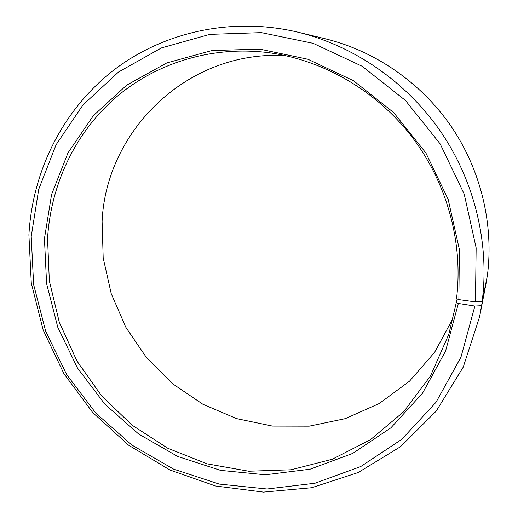<?xml version="1.0" encoding="UTF-8"?>
<svg xmlns="http://www.w3.org/2000/svg" width="518" height="518" viewBox="0 0 518 518"><rect width="100%" height="100%" fill="white"/><g stroke="black" fill="none" stroke-linecap="round" stroke-linejoin="round"><path stroke-width="0.78" d="M457.141 298.983L448.821 334.285L430.49 375.971L403.839 411.59L370.48 439.678L332.245 459.239L291.032 469.787L248.724 471.225L207.077 463.843L167.722 448.225L132.096 425.174L101.463 395.7L76.897 360.955L59.292 322.228L49.346 280.937L47.546 238.584C50.693 185.625 74.223 134.304 114.478 98.627C154.921 63.3 211.558 45.28 269.023 52.732C323.452 60.114 376.508 90.779 412.011 136.953C447.28 183.307 463.416 243.227 456.507 298.744L458.877 299.624L475.459 301.923L482.148 301.476L487.367 275.751C493.978 224.812 481.015 170.202 451.081 126.25C420.894 82.459 374.792 50.822 325.168 38.746L297.934 32.181C353.949 45.804 406.358 81.805 440.727 131.689C474.831 181.753 489.614 243.9 482.148 301.476M453.108 318.214L434.57 352.402L409.492 381.209L379.234 403.528L345.286 418.641L309.194 426.172L272.487 426.087L236.616 418.628L202.894 404.273L172.533 383.702L146.568 357.75L125.893 327.395L111.247 293.725L103.186 257.932L102.098 221.296C106.035 131.054 187.102 49.935 285.412 55.601M455.989 302.551L458.346 303.477L474.883 306.073L481.552 305.711L486.622 279.422M486.836 279.5L479.623 316.705L463.221 367.139L436.182 411.175L400.414 446.775L358.139 472.545L311.706 487.716L263.448 492.1L215.546 485.981L169.995 470.02L128.561 445.176L92.78 412.626L63.954 373.737L43.169 330.031L31.281 283.158L28.904 234.919C32.33 172.772 61.241 112.387 110.82 72.403C160.548 32.822 230.206 16.136 297.934 32.181M481.552 305.711L479.623 316.705M474.883 306.073L460.955 357.174L435.981 402.331L401.813 439.316L360.677 466.582L314.963 483.236L267.055 488.992L219.231 484.071L173.556 469.107L131.883 445.053L95.804 413.099L66.692 374.637L45.675 331.229L33.631 284.576L31.216 236.532L38.708 189.335L56.08 144.768L82.964 104.96L118.531 72.015L161.448 47.915L209.848 34.363L261.337 32.628L313.125 43.318L362.173 66.265L405.439 100.427L440.183 143.913L464.219 194.095L476.146 247.863L475.459 301.923M458.346 303.477L445.584 351.055L422.539 393.194L390.889 427.816L352.661 453.444L310.062 469.211L265.326 474.792L220.571 470.37L177.771 456.494L138.675 434.039L104.817 404.131L77.506 368.078L57.815 327.363L46.594 283.618L44.438 238.604L51.593 194.444L68.007 152.836L93.298 115.76L126.651 85.179L166.79 62.918L211.94 50.531L259.868 49.139L307.983 59.266L353.49 80.717L393.615 112.516L425.848 152.901L448.193 199.475L459.362 249.385L458.877 299.624"/></g></svg>
